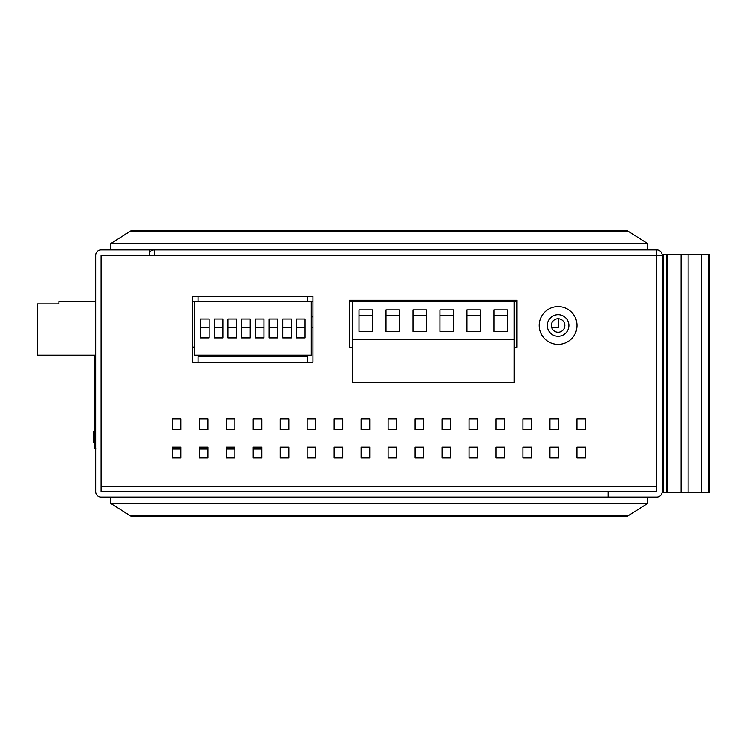 <?xml version="1.0" encoding="UTF-8"?>
<svg xmlns="http://www.w3.org/2000/svg" width="747" height="747" viewBox="0 0 747 747"><rect width="100%" height="100%" fill="white"/><g stroke="black" fill="none" stroke-linecap="round" stroke-linejoin="round"><path stroke-width="1.12" d="M477.65 429.609L469.023 429.609L469.023 418.824L477.65 418.824L477.65 429.609L469.023 429.609L469.023 418.824L477.65 418.824L477.65 429.609M585.564 457.939L576.927 457.939L576.927 447.145L585.564 447.145L585.564 457.939L576.927 457.939L576.927 447.145L585.564 447.145L585.564 457.939M558.588 429.609L549.951 429.609L549.951 418.824L558.588 418.824L558.588 429.609L549.951 429.609L549.951 418.824L558.588 418.824L558.588 429.609M558.588 457.939L549.951 457.939L549.951 447.145L558.588 447.145L558.588 457.939L549.951 457.939L549.951 447.145L558.588 447.145L558.588 457.939M558.588 318.754L558.588 327.644L551.706 327.644M531.612 429.609L522.975 429.609L522.975 418.824L531.612 418.824L531.612 429.609L522.975 429.609L522.975 418.824L531.612 418.824L531.612 429.609M531.612 457.939L522.975 457.939L522.975 447.145L531.612 447.145L531.612 457.939L522.975 457.939L522.975 447.145L531.612 447.145L531.612 457.939M504.627 429.609L495.999 429.609L495.999 418.824L504.627 418.824L504.627 429.609L495.999 429.609L495.999 418.824L504.627 418.824L504.627 429.609M504.627 457.939L495.999 457.939L495.999 447.145L504.627 447.145L504.627 457.939L495.999 457.939L495.999 447.145L504.627 447.145L504.627 457.939M477.65 457.939L469.023 457.939L469.023 447.145L477.65 447.145L477.65 457.939L469.023 457.939L469.023 447.145L477.65 447.145L477.65 457.939M450.674 429.609L442.047 429.609L442.047 418.824L450.674 418.824L450.674 429.609L442.047 429.609L442.047 418.824L450.674 418.824L450.674 429.609M450.674 457.939L442.047 457.939L442.047 447.145L450.674 447.145L450.674 457.939L442.047 457.939L442.047 447.145L450.674 447.145L450.674 457.939M423.698 429.609L415.071 429.609L415.071 418.824L423.698 418.824L423.698 429.609L415.071 429.609L415.071 418.824L423.698 418.824L423.698 429.609M423.698 457.939L415.071 457.939L415.071 447.145L423.698 447.145L423.698 457.939L415.071 457.939L415.071 447.145L423.698 447.145L423.698 457.939M396.722 429.609L388.095 429.609L388.095 418.824L396.722 418.824L396.722 429.609L388.095 429.609L388.095 418.824L396.722 418.824L396.722 429.609M396.722 457.939L388.095 457.939L388.095 447.145L396.722 447.145L396.722 457.939L388.095 457.939L388.095 447.145L396.722 447.145L396.722 457.939M369.746 429.609L361.118 429.609L361.118 418.824L369.746 418.824L369.746 429.609L361.118 429.609L361.118 418.824L369.746 418.824L369.746 429.609M369.746 457.939L361.118 457.939L361.118 447.145L369.746 447.145L369.746 457.939L361.118 457.939L361.118 447.145L369.746 447.145L369.746 457.939M342.77 429.609L334.142 429.609L334.142 418.824L342.77 418.824L342.77 429.609L334.142 429.609L334.142 418.824L342.77 418.824L342.77 429.609M342.77 457.939L334.142 457.939L334.142 447.145L342.77 447.145L342.77 457.939L334.142 457.939L334.142 447.145L342.77 447.145L342.77 457.939M315.794 429.609L307.166 429.609L307.166 418.824L315.794 418.824L315.794 429.609L307.166 429.609L307.166 418.824L315.794 418.824L315.794 429.609M315.794 457.939L307.166 457.939L307.166 447.145L315.794 447.145L315.794 457.939L307.166 457.939L307.166 447.145L315.794 447.145L315.794 457.939M312.937 327.644L311.266 327.644M311.266 316.849L312.937 316.849M288.818 429.609L280.19 429.609L280.19 418.824L288.818 418.824L288.818 429.609L280.19 429.609L280.19 418.824L288.818 418.824L288.818 429.609M288.818 457.939L280.19 457.939L280.19 447.145L288.818 447.145L288.818 457.939L280.19 457.939L280.19 447.145L288.818 447.145L288.818 457.939M261.842 457.939L253.214 457.939L253.214 449.031L261.683 449.031A1.345 1.345 0 0 0 261.842 449.022L261.842 457.939L253.214 457.939L253.214 447.145L261.842 447.145L261.842 457.939M234.866 457.939L226.238 457.939L226.238 449.031L234.866 449.031L234.866 457.939L226.238 457.939L226.238 447.145L234.866 447.145L234.866 457.939M207.89 457.939L199.262 457.939L199.262 449.031L207.89 449.031L207.89 457.939L199.262 457.939L199.262 447.145L207.89 447.145L207.89 457.939M180.914 457.939L172.286 457.939L172.286 449.031L180.914 449.031L180.914 457.939L172.286 457.939L172.286 447.145L180.914 447.145L180.914 457.939M585.564 429.609L576.927 429.609L576.927 418.824L585.564 418.824L585.564 429.609L576.927 429.609L576.927 418.824L585.564 418.824L585.564 429.609M149.624 252.589A5.397 5.397 0 0 1 154.265 249.946L154.265 255.343L101.611 255.343L101.611 491.657M154.265 255.343L662.169 255.343A5.397 5.397 0 0 0 656.781 249.946L656.781 486.26L101.611 486.26M261.842 429.609L253.214 429.609L253.214 418.824L261.842 418.824L261.842 429.609M234.866 429.609L226.238 429.609L226.238 418.824L234.866 418.824L234.866 429.609M207.89 429.609L199.262 429.609L199.262 418.824L207.89 418.824L207.89 429.609M180.914 429.609L172.286 429.609L172.286 418.824L180.914 418.824L180.914 429.609M352.267 347.168L349.568 347.168L349.568 300.229L516.821 300.229L516.821 347.168L514.123 347.168M192.623 296.344L312.937 296.344L312.937 362.174L192.623 362.174L192.623 296.344M576.983 325.487A18.88 18.88 0 0 0 558.102 306.597A18.88 18.88 0 0 0 539.213 325.487A18.88 18.88 0 0 0 558.102 344.367A18.88 18.88 0 0 0 576.983 325.487M307.54 296.344L307.54 301.741M198.02 301.741L198.02 296.344M198.02 362.174L198.02 356.777L307.54 356.777L307.54 362.174M656.781 255.343L656.781 491.657L608.217 491.657L608.217 497.054L656.781 497.054A5.397 5.397 0 0 0 662.169 491.657L662.169 254.802L681.059 254.802L681.059 492.198L666.492 492.198L666.492 254.802M628.078 231.196L130.305 231.196L131.285 230.58L627.106 230.58L647.602 243.531L647.602 249.946L656.781 249.946M568.887 325.487A10.794 10.794 0 0 0 558.102 314.692A10.794 10.794 0 0 0 547.308 325.487A10.794 10.794 0 0 0 558.102 336.271A10.794 10.794 0 0 0 568.887 325.487M516.821 301.741L514.123 301.741L514.123 382.669L352.267 382.669L352.267 339.512L514.123 339.512M514.123 301.741L349.568 301.741M312.937 301.741L192.623 301.741M311.266 301.741L311.266 355.152L194.295 355.152L194.295 301.741M200.504 327.644L200.504 337.896L209.132 337.896L209.132 319.006L200.504 319.006L200.504 327.644L209.132 327.644M214.202 327.644L214.202 337.896L222.839 337.896L222.839 319.006L214.202 319.006L214.202 327.644L222.839 327.644M227.91 327.644L227.91 337.896L236.538 337.896L236.538 319.006L227.91 319.006L227.91 327.644L236.538 327.644M241.617 327.644L241.617 337.896L250.245 337.896L250.245 319.006L241.617 319.006L241.617 327.644L250.245 327.644M255.315 327.644L255.315 337.896L263.952 337.896L263.952 319.006L255.315 319.006L255.315 327.644L263.952 327.644M269.023 327.644L269.023 337.896L277.651 337.896L277.651 319.006L269.023 319.006L269.023 327.644L277.651 327.644M282.721 327.644L282.721 337.896L291.358 337.896L291.358 319.006L282.721 319.006L282.721 327.644L291.358 327.644M296.428 327.644L296.428 337.896L305.065 337.896L305.065 319.006L296.428 319.006L296.428 327.644L305.065 327.644M352.267 301.741L352.267 339.512M493.898 309.865L507.381 309.865L507.381 331.416L493.898 331.416L493.898 309.865M466.922 309.865L480.405 309.865L480.405 331.416L466.922 331.416L466.922 309.865M439.946 309.865L453.429 309.865L453.429 331.416L439.946 331.416L439.946 309.865M412.97 309.865L426.453 309.865L426.453 331.416L412.97 331.416L412.97 309.865M385.994 309.865L399.477 309.865L399.477 331.416L385.994 331.416L385.994 309.865M359.018 309.865L372.501 309.865L372.501 331.416L359.018 331.416L359.018 309.865M493.898 315.234L507.381 315.234M466.922 315.234L480.405 315.234M439.946 315.234L453.429 315.234M412.97 315.234L426.453 315.234M385.994 315.234L399.477 315.234M359.018 315.234L372.501 315.234M95.672 355.152L37.35 355.152L37.35 303.898L58.929 303.898L58.929 301.741L95.672 301.741M192.623 347.066L194.295 347.066L192.623 347.066M93.366 431.495L94.542 431.495L94.542 442.289L93.366 442.289L93.366 431.495L93.366 442.289M263.028 356.777L263.028 355.152M94.542 431.495L94.542 447.686L95.887 449.031L94.542 447.686L94.542 355.152M95.158 448.816A1.345 1.345 0 0 1 94.542 447.686L94.542 442.289M94.542 403.548L94.542 406.788L94.542 403.548L94.542 406.788L94.542 403.548L94.542 406.788L95.672 406.788M94.542 362.062L94.542 388.982M94.542 422.97L95.672 422.97M94.85 448.545L95.887 449.031M551.351 325.487A6.742 6.742 0 0 1 558.102 318.736A6.742 6.742 0 0 1 564.844 325.487A6.742 6.742 0 0 1 558.102 332.228A6.742 6.742 0 0 1 551.351 325.487A6.742 6.742 0 0 1 558.102 318.736A6.742 6.742 0 0 1 564.844 325.487M608.217 497.054L101.069 497.054A5.397 5.397 0 0 1 95.672 491.657L95.672 255.343A5.397 5.397 0 0 1 101.069 249.946L149.624 249.946L149.624 255.343L101.069 255.343L101.069 491.657L608.217 491.657L608.217 497.054M101.611 266.137L101.069 266.137M101.611 480.863L101.069 480.863M688.071 492.198L688.071 254.802L709.65 254.802L709.65 492.198L681.059 492.198M688.071 254.802L681.059 254.802M662.169 254.802L662.169 255.343M666.492 492.198L662.169 492.198M701.554 492.198L701.554 254.802M667.566 254.802L667.566 492.198L667.566 254.802M130.305 231.196L110.78 243.531L110.78 249.946L647.602 249.946M110.78 243.531L647.602 243.531M647.602 503.469L647.602 497.054L110.78 497.054L110.78 503.469L130.305 515.803L628.078 515.803L647.602 503.469L110.78 503.469M130.305 515.803L131.285 516.42L627.106 516.42L628.078 515.803M101.611 276.922L101.069 276.922M101.611 470.078L101.069 470.078M708.847 254.802L708.847 492.198M663.252 492.198L663.252 254.802M627.601 230.916L130.781 230.916M130.781 516.084L627.601 516.084"/></g></svg>
